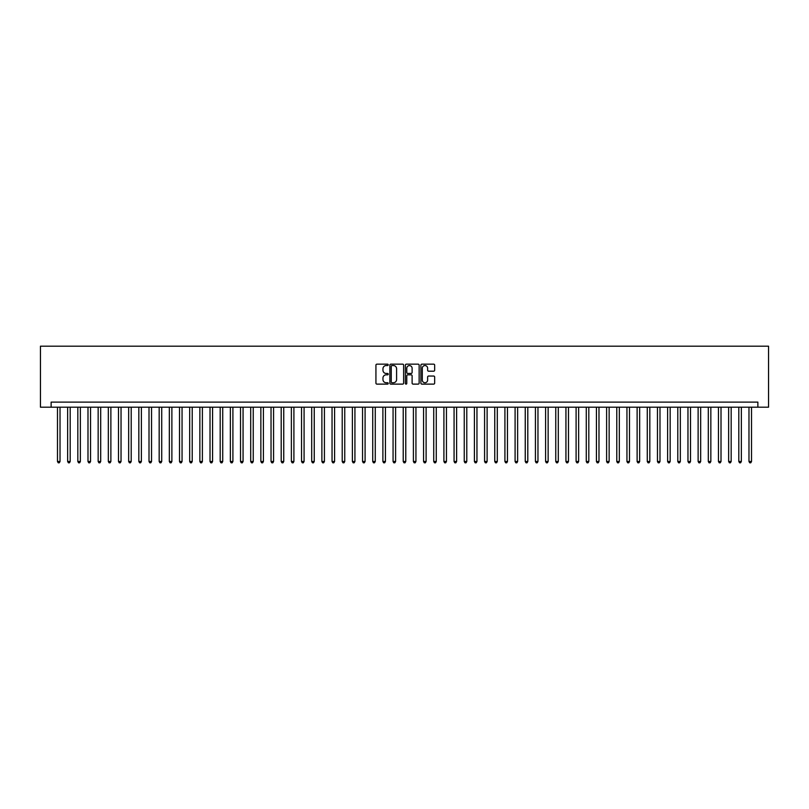 <?xml version="1.0" encoding="UTF-8"?>
<svg xmlns="http://www.w3.org/2000/svg" width="809" height="809" viewBox="0 0 809 809"><rect width="100%" height="100%" fill="white"/><g stroke="black" fill="none" stroke-linecap="round" stroke-linejoin="round"><path stroke-width="1.21" d="M388.229 364.859A0.698 0.698 0 0 0 387.531 364.161L376.923 364.161A1.001 1.001 0 0 0 375.932 365.162L375.932 383.132A1.001 1.001 0 0 0 376.923 384.123L387.531 384.123A0.698 0.698 0 0 0 388.229 383.426A0.698 0.698 0 0 0 387.531 382.728L386.156 382.728A3.196 3.196 0 0 1 382.96 379.532L382.96 378.036A3.196 3.196 0 0 1 386.156 374.84L387.531 374.84A0.698 0.698 0 0 0 388.229 374.142A0.698 0.698 0 0 0 387.531 373.445L386.156 373.445A3.196 3.196 0 0 1 382.96 370.249L382.96 368.752A3.196 3.196 0 0 1 386.156 365.557L387.531 365.557A0.698 0.698 0 0 0 388.229 364.859M433.675 371.2A1.001 1.001 0 0 0 434.666 370.198L434.666 365.162A1.001 1.001 0 0 0 433.675 364.161L421.893 364.161A1.001 1.001 0 0 0 420.892 365.162L420.892 383.132A1.001 1.001 0 0 0 421.893 384.123L433.675 384.123A1.001 1.001 0 0 0 434.666 383.132L434.666 377.045A1.001 1.001 0 0 0 433.675 376.043L428.628 376.043A1.001 1.001 0 0 0 427.627 377.045L427.627 380.058A2.67 2.67 0 0 1 424.958 382.728A2.67 2.67 0 0 1 422.288 380.058L422.288 368.226A2.67 2.67 0 0 1 424.958 365.557A2.67 2.67 0 0 1 427.627 368.226L427.627 370.198A1.001 1.001 0 0 0 428.628 371.2L433.675 371.2M757.871 407.19L768.55 407.19L768.55 346.181L40.45 346.181L40.45 407.19L757.871 407.19L757.871 402.113L51.129 402.113L51.129 407.19M403.63 365.162A1.001 1.001 0 0 0 402.629 364.161L390.848 364.161A1.001 1.001 0 0 0 389.857 365.162L389.857 383.132A1.001 1.001 0 0 0 390.848 384.123L402.629 384.123A1.001 1.001 0 0 0 403.63 383.132L403.63 365.162M406.371 364.161L418.152 364.161A1.001 1.001 0 0 1 419.143 365.162L419.143 383.132A1.001 1.001 0 0 1 418.152 384.123L413.106 384.123A1.001 1.001 0 0 1 412.115 383.132L412.115 375.841A1.001 1.001 0 0 0 411.114 374.84L407.766 374.84A1.001 1.001 0 0 0 406.775 375.841L406.775 383.426A0.698 0.698 0 0 1 406.067 384.123A0.698 0.698 0 0 1 405.37 383.426L405.37 365.162A1.001 1.001 0 0 1 406.371 364.161M391.95 365.557A0.698 0.698 0 0 0 391.253 366.265L391.253 382.03A0.698 0.698 0 0 0 391.95 382.728L393.396 382.728A3.196 3.196 0 0 0 396.592 379.532L396.592 368.752A3.196 3.196 0 0 0 393.396 365.557L391.95 365.557M412.115 368.277A2.67 2.67 0 0 0 409.445 365.607A2.67 2.67 0 0 0 406.775 368.277L406.775 372.453A1.001 1.001 0 0 0 407.766 373.445L411.114 373.445A1.001 1.001 0 0 0 412.115 372.453L412.115 368.277M57.479 407.19L57.479 461.494L60.028 461.494L60.028 407.19M60.028 461.494L59.259 462.819L58.248 462.819L57.479 461.494M67.653 407.19L67.653 461.494L70.191 461.494L70.191 407.19M70.191 461.494L69.432 462.819L68.411 462.819L67.653 461.494M77.826 407.19L77.826 461.494L80.364 461.494L80.364 407.19M80.364 461.494L79.606 462.819L78.584 462.819L77.826 461.494M87.989 407.19L87.989 461.494L90.537 461.494L90.537 407.19M90.537 461.494L89.769 462.819L88.757 462.819L87.989 461.494M98.162 407.19L98.162 461.494L100.7 461.494L100.7 407.19M100.7 461.494L99.942 462.819L98.92 462.819L98.162 461.494M108.325 407.19L108.325 461.494L110.873 461.494L110.873 407.19M110.873 461.494L110.105 462.819L109.094 462.819L108.325 461.494M118.498 407.19L118.498 461.494L121.037 461.494L121.037 407.19M121.037 461.494L120.278 462.819L119.257 462.819L118.498 461.494M128.661 407.19L128.661 461.494L131.21 461.494L131.21 407.19M131.21 461.494L130.441 462.819L129.43 462.819L128.661 461.494M138.835 407.19L138.835 461.494L141.373 461.494L141.373 407.19M141.373 461.494L140.614 462.819L139.593 462.819L138.835 461.494M149.008 407.19L149.008 461.494L151.546 461.494L151.546 407.19M151.546 461.494L150.787 462.819L149.766 462.819L149.008 461.494M159.171 407.19L159.171 461.494L161.719 461.494L161.719 407.19M161.719 461.494L160.951 462.819L159.939 462.819L159.171 461.494M169.344 407.19L169.344 461.494L171.882 461.494L171.882 407.19M171.882 461.494L171.124 462.819L170.102 462.819L169.344 461.494M179.507 407.19L179.507 461.494L182.055 461.494L182.055 407.19M182.055 461.494L181.287 462.819L180.276 462.819L179.507 461.494M189.68 407.19L189.68 461.494L192.218 461.494L192.218 407.19M192.218 461.494L191.46 462.819L190.439 462.819L189.68 461.494M199.853 407.19L199.853 461.494L202.392 461.494L202.392 407.19M202.392 461.494L201.633 462.819L200.612 462.819L199.853 461.494M210.016 407.19L210.016 461.494L212.565 461.494L212.565 407.19M212.565 461.494L211.796 462.819L210.785 462.819L210.016 461.494M220.19 407.19L220.19 461.494L222.728 461.494L222.728 407.19M222.728 461.494L221.969 462.819L220.948 462.819L220.19 461.494M230.353 407.19L230.353 461.494L232.901 461.494L232.901 407.19M232.901 461.494L232.132 462.819L231.121 462.819L230.353 461.494M240.526 407.19L240.526 461.494L243.064 461.494L243.064 407.19M243.064 461.494L242.306 462.819L241.284 462.819L240.526 461.494M250.699 407.19L250.699 461.494L253.237 461.494L253.237 407.19M253.237 461.494L252.469 462.819L251.457 462.819L250.699 461.494M260.862 407.19L260.862 461.494L263.4 461.494L263.4 407.19M263.4 461.494L262.642 462.819L261.631 462.819L260.862 461.494M271.035 407.19L271.035 461.494L273.573 461.494L273.573 407.19M273.573 461.494L272.815 462.819L271.794 462.819L271.035 461.494M281.198 407.19L281.198 461.494L283.747 461.494L283.747 407.19M283.747 461.494L282.978 462.819L281.967 462.819L281.198 461.494M291.371 407.19L291.371 461.494L293.91 461.494L293.91 407.19M293.91 461.494L293.151 462.819L292.13 462.819L291.371 461.494M301.535 407.19L301.535 461.494L304.083 461.494L304.083 407.19M304.083 461.494L303.314 462.819L302.303 462.819L301.535 461.494M311.708 407.19L311.708 461.494L314.246 461.494L314.246 407.19M314.246 461.494L313.488 462.819L312.466 462.819L311.708 461.494M321.881 407.19L321.881 461.494L324.419 461.494L324.419 407.19M324.419 461.494L323.661 462.819L322.639 462.819L321.881 461.494M332.044 407.19L332.044 461.494L334.592 461.494L334.592 407.19M334.592 461.494L333.824 462.819L332.812 462.819L332.044 461.494M342.217 407.19L342.217 461.494L344.755 461.494L344.755 407.19M344.755 461.494L343.997 462.819L342.976 462.819L342.217 461.494M352.38 407.19L352.38 461.494L354.929 461.494L354.929 407.19M354.929 461.494L354.16 462.819L353.149 462.819L352.38 461.494M362.553 407.19L362.553 461.494L365.092 461.494L365.092 407.19M365.092 461.494L364.333 462.819L363.312 462.819L362.553 461.494M372.727 407.19L372.727 461.494L375.265 461.494L375.265 407.19M375.265 461.494L374.506 462.819L373.485 462.819L372.727 461.494M382.89 407.19L382.89 461.494L385.438 461.494L385.438 407.19M385.438 461.494L384.669 462.819L383.658 462.819L382.89 461.494M393.063 407.19L393.063 461.494L395.601 461.494L395.601 407.19M395.601 461.494L394.843 462.819L393.821 462.819L393.063 461.494M403.226 407.19L403.226 461.494L405.774 461.494L405.774 407.19M405.774 461.494L405.006 462.819L403.994 462.819L403.226 461.494M413.399 407.19L413.399 461.494L415.937 461.494L415.937 407.19M415.937 461.494L415.179 462.819L414.157 462.819L413.399 461.494M423.562 407.19L423.562 461.494L426.11 461.494L426.11 407.19M426.11 461.494L425.342 462.819L424.331 462.819L423.562 461.494M433.735 407.19L433.735 461.494L436.273 461.494L436.273 407.19M436.273 461.494L435.515 462.819L434.494 462.819L433.735 461.494M443.908 407.19L443.908 461.494L446.447 461.494L446.447 407.19M446.447 461.494L445.688 462.819L444.667 462.819L443.908 461.494M454.071 407.19L454.071 461.494L456.62 461.494L456.62 407.19M456.62 461.494L455.851 462.819L454.84 462.819L454.071 461.494M464.245 407.19L464.245 461.494L466.783 461.494L466.783 407.19M466.783 461.494L466.024 462.819L465.003 462.819L464.245 461.494M474.408 407.19L474.408 461.494L476.956 461.494L476.956 407.19M476.956 461.494L476.188 462.819L475.176 462.819L474.408 461.494M484.581 407.19L484.581 461.494L487.119 461.494L487.119 407.19M487.119 461.494L486.361 462.819L485.339 462.819L484.581 461.494M494.754 407.19L494.754 461.494L497.292 461.494L497.292 407.19M497.292 461.494L496.534 462.819L495.512 462.819L494.754 461.494M504.917 407.19L504.917 461.494L507.465 461.494L507.465 407.19M507.465 461.494L506.697 462.819L505.686 462.819L504.917 461.494M515.09 407.19L515.09 461.494L517.629 461.494L517.629 407.19M517.629 461.494L516.87 462.819L515.849 462.819L515.09 461.494M525.253 407.19L525.253 461.494L527.802 461.494L527.802 407.19M527.802 461.494L527.033 462.819L526.022 462.819L525.253 461.494M535.427 407.19L535.427 461.494L537.965 461.494L537.965 407.19M537.965 461.494L537.206 462.819L536.185 462.819L535.427 461.494M545.6 407.19L545.6 461.494L548.138 461.494L548.138 407.19M548.138 461.494L547.369 462.819L546.358 462.819L545.6 461.494M555.763 407.19L555.763 461.494L558.301 461.494L558.301 407.19M558.301 461.494L557.543 462.819L556.531 462.819L555.763 461.494M565.936 407.19L565.936 461.494L568.474 461.494L568.474 407.19M568.474 461.494L567.716 462.819L566.694 462.819L565.936 461.494M576.099 407.19L576.099 461.494L578.647 461.494L578.647 407.19M578.647 461.494L577.879 462.819L576.868 462.819L576.099 461.494M586.272 407.19L586.272 461.494L588.81 461.494L588.81 407.19M588.81 461.494L588.052 462.819L587.031 462.819L586.272 461.494M596.435 407.19L596.435 461.494L598.984 461.494L598.984 407.19M598.984 461.494L598.215 462.819L597.204 462.819L596.435 461.494M606.608 407.19L606.608 461.494L609.147 461.494L609.147 407.19M609.147 461.494L608.388 462.819L607.367 462.819L606.608 461.494M616.782 407.19L616.782 461.494L619.32 461.494L619.32 407.19M619.32 461.494L618.561 462.819L617.54 462.819L616.782 461.494M626.945 407.19L626.945 461.494L629.493 461.494L629.493 407.19M629.493 461.494L628.724 462.819L627.713 462.819L626.945 461.494M637.118 407.19L637.118 461.494L639.656 461.494L639.656 407.19M639.656 461.494L638.898 462.819L637.876 462.819L637.118 461.494M647.281 407.19L647.281 461.494L649.829 461.494L649.829 407.19M649.829 461.494L649.061 462.819L648.049 462.819L647.281 461.494M657.454 407.19L657.454 461.494L659.992 461.494L659.992 407.19M659.992 461.494L659.234 462.819L658.213 462.819L657.454 461.494M667.627 407.19L667.627 461.494L670.165 461.494L670.165 407.19M670.165 461.494L669.407 462.819L668.386 462.819L667.627 461.494M677.79 407.19L677.79 461.494L680.339 461.494L680.339 407.19M680.339 461.494L679.57 462.819L678.559 462.819L677.79 461.494M687.963 407.19L687.963 461.494L690.502 461.494L690.502 407.19M690.502 461.494L689.743 462.819L688.722 462.819L687.963 461.494M698.127 407.19L698.127 461.494L700.675 461.494L700.675 407.19M700.675 461.494L699.906 462.819L698.895 462.819L698.127 461.494M708.3 407.19L708.3 461.494L710.838 461.494L710.838 407.19M710.838 461.494L710.08 462.819L709.058 462.819L708.3 461.494M718.463 407.19L718.463 461.494L721.011 461.494L721.011 407.19M721.011 461.494L720.243 462.819L719.231 462.819L718.463 461.494M728.636 407.19L728.636 461.494L731.174 461.494L731.174 407.19M731.174 461.494L730.416 462.819L729.394 462.819L728.636 461.494M738.809 407.19L738.809 461.494L741.347 461.494L741.347 407.19M741.347 461.494L740.589 462.819L739.568 462.819L738.809 461.494M748.972 407.19L748.972 461.494L751.521 461.494L751.521 407.19M751.521 461.494L750.752 462.819L749.741 462.819L748.972 461.494"/></g></svg>
